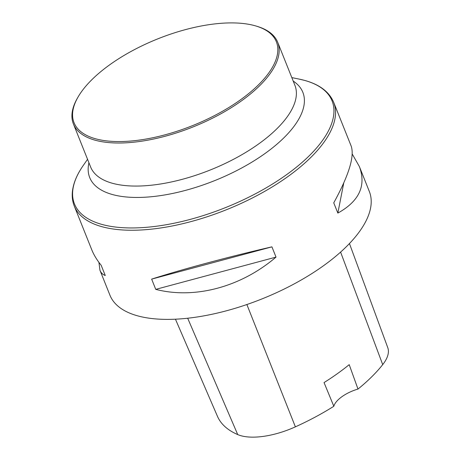 <?xml version="1.0" encoding="UTF-8"?>
<svg xmlns="http://www.w3.org/2000/svg" width="460" height="460" viewBox="0 0 460 460"><rect width="100%" height="100%" fill="white"/><g stroke="black" fill="none" stroke-linecap="round" stroke-linejoin="round"><path stroke-width="0.69" d="M99.964 270.273L109.934 295.199A139.685 59.915 -21.8 0 0 261.878 298.954A139.685 59.915 -21.8 0 0 369.322 191.452L359.358 166.526C366.447 185.65 359.277 201.169 337.847 213.095L333.747 202.848C348.893 175.202 354.7 156.285 351.175 146.084L333.667 102.31A139.685 59.915 158.2 0 1 258.514 194.775A139.685 59.915 158.2 0 1 102.051 226.728A139.685 59.915 158.2 0 1 74.278 206.057L91.787 249.832C93.834 254.926 96.956 260.061 101.154 265.242L105.254 275.488C102.775 274.603 101.01 272.866 99.964 270.273L98.912 262.344M352.228 154.014L359.358 166.526M271.917 246.853L276.017 257.105C241.028 287.023 194.827 299.414 155.744 289.369L151.645 279.116C182.723 269.157 228.925 256.76 271.917 246.853L151.645 279.116M175.444 319.2L217.471 416.352A149.442 64.101 -21.8 0 0 237.728 434.585A55.154 23.655 -21.8 0 0 295.383 426.845A149.442 64.101 -21.8 0 0 333.822 406.278L324.047 382.576A150.167 64.411 158.2 0 0 349.209 364.659L357.989 389.068A149.442 64.101 -21.8 0 0 382.709 364.625A55.154 23.655 -21.8 0 0 387.763 347.639L349.45 243.547M357.989 389.068A24.443 10.488 -21.8 0 0 333.822 406.278M337.847 213.095L343.752 182.965M155.744 289.369L276.017 257.105M95.697 138.816A108.951 46.736 158.2 0 1 77.93 97.238A108.951 46.736 158.2 0 1 157.843 38.841A108.951 46.736 158.2 0 1 255.984 26.019A108.951 46.736 158.2 0 1 239.315 100.642A108.951 46.736 158.2 0 1 95.697 138.816M255.984 26.019L257.117 26.358A110.003 47.184 158.2 0 1 277.685 42.262A110.003 47.184 158.2 0 1 218.5 115.08A110.003 47.184 158.2 0 1 95.283 140.242A110.003 47.184 158.2 0 1 73.416 123.964A110.003 47.184 158.2 0 1 77.343 98.262L77.93 97.238M237.728 434.585L187.686 318.228M295.383 426.845L246.876 304.531M382.709 364.625L340.601 252.097M87.549 159.304L83.312 165.387A138.724 59.501 -21.8 0 0 102.045 224.457A138.724 59.501 -21.8 0 0 285.924 175.133A138.724 59.501 -21.8 0 0 304.491 80.373A138.724 59.501 -21.8 0 0 299.08 79.085L304.6 80.396C319.499 84.473 329.188 91.776 333.667 102.31M277.685 42.262L294.906 85.318A110.003 47.184 158.2 0 1 235.721 158.131A110.003 47.184 158.2 0 1 112.504 183.298A110.003 47.184 158.2 0 1 90.637 167.02L73.416 123.964M293.198 81.058A114.776 49.231 158.2 0 1 254.823 160.333A114.776 49.231 158.2 0 1 112.539 194.563A114.776 49.231 158.2 0 1 88.929 162.76M83.312 165.387C76.935 174.512 73.301 183.252 72.404 191.601C71.881 196.759 72.507 201.578 74.278 206.057M291.818 77.602L299.08 79.085"/></g></svg>
